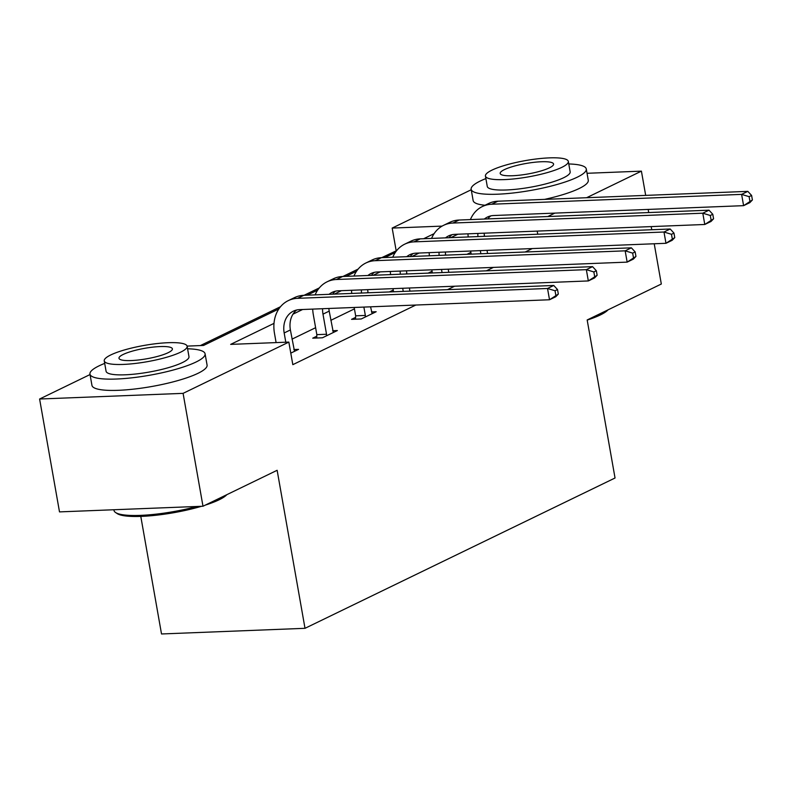 <?xml version="1.0" encoding="UTF-8"?>
<svg xmlns="http://www.w3.org/2000/svg" width="792" height="792" viewBox="0 0 792 792"><rect width="100%" height="100%" fill="white"/><g stroke="black" fill="none" stroke-linecap="round" stroke-linejoin="round"><path stroke-width="1.19" d="M140.788 516.394L161.519 633.966L305.009 628.313L615.038 478.002L587.169 319.968L661.32 284.021L654.222 243.768M305.009 628.313L277.141 470.29L202.99 506.237L59.499 511.889L39.6 399.019L90.041 374.557M396.653 250.628L381.685 257.667M358.142 269.082L342.867 276.487M319.334 287.902L304.059 295.307M280.517 306.722L200.366 345.579M396.158 250.648L392.179 228.076L471.24 189.743M274.002 323.374L230.67 344.381L288.842 342.094L292.822 364.667L415.81 305.039M447.539 289.644L454.618 286.219M486.357 270.824L493.436 267.399M525.175 252.005L532.254 248.579M470.874 252.42L467.003 254.301M432.066 271.24L428.185 273.121M393.248 290.06L389.377 291.941M354.43 308.88L330.828 320.324M315.612 327.7L292.01 339.144M290.783 353.133L298.544 349.371L293.852 349.549M316.77 336.214L312.731 338.164L322.433 337.788L337.362 330.551L332.66 330.729M355.588 317.394L351.549 319.344L361.241 318.968L376.17 311.731L371.478 311.909M202.99 506.237L183.091 393.357L39.6 399.019M651.747 229.73L651.192 226.601M648.717 212.563L648.163 209.425M645.688 195.386L641.411 171.141L586.605 197.723M587.04 173.29L641.411 171.141M554.865 213.107L547.787 216.543M537.748 234.224L537.194 231.096M288.842 342.094L183.091 393.357M457.885 234.224L450.806 237.65M419.067 253.044L411.988 256.469M380.249 271.854L373.171 275.289M341.431 290.674L334.353 294.109M302.623 309.494L292.99 314.167M442.114 226.106L392.179 228.076M187.1 346.104L203.524 345.451L278.863 308.93M307.207 295.178L317.671 290.11M346.025 276.358L356.489 271.29M384.843 257.539L395.307 252.47M423.661 238.719L434.125 233.65M294.505 351.321L290.387 329.937A23.384 18.85 64.1 0 1 296.644 310.009M285.803 342.213L284.17 332.957A23.384 18.85 64.1 0 1 293.357 311.157A23.384 18.85 64.1 0 1 299.584 309.623L549.519 299.762L547.529 288.476L297.584 298.327A35.066 28.284 -115.9 0 0 288.258 300.633A35.066 28.284 -115.9 0 0 274.478 333.343L276.101 342.589M558.32 294.07L555.746 296.752L549.519 299.762L558.32 294.07L557.528 289.555L555.034 290.763L555.836 295.277M555.034 290.763L547.529 288.476L553.757 285.466L303.811 295.317A35.066 28.284 -115.9 0 0 294.485 297.624L288.258 300.633M553.757 285.466L557.528 289.555M226.809 494.693A57.044 11.217 170 0 1 219.117 499.792A57.044 11.217 170 0 1 205.276 505.128M201.475 506.296A57.044 11.217 170 0 1 117.157 513.572L115.573 512.513A58.45 11.494 -10 0 0 196.921 506.474M113.88 509.751L114.008 510.454A58.45 11.494 -10 0 0 115.573 512.513M213.018 501.376A58.45 11.494 -10 0 0 220.037 498.386A58.45 11.494 -10 0 0 225.195 495.475M104.692 363.399A58.45 11.494 -10 0 0 99.049 365.855A58.45 11.494 -10 0 0 89.961 374.091A58.45 11.494 -10 0 0 132.274 377.774A58.45 11.494 -10 0 0 196 362.033A58.45 11.494 -10 0 0 205.088 353.796A58.45 11.494 -10 0 0 187.585 348.787M89.961 374.091L91.951 385.387A58.45 11.494 -10 0 0 134.264 389.06A58.45 11.494 -10 0 0 197.99 373.319A58.45 11.494 -10 0 0 207.078 365.082L205.088 353.796M187.14 346.252L188.971 356.638A42.085 8.276 170 0 1 182.427 362.568A42.085 8.276 170 0 1 136.551 373.903A42.085 8.276 170 0 1 106.079 371.25L104.247 360.865A42.085 8.276 -10 0 0 134.719 363.518A42.085 8.276 -10 0 0 180.596 352.183A42.085 8.276 -10 0 0 187.14 346.252A42.085 8.276 -10 0 0 156.667 343.609A42.085 8.276 -10 0 0 110.791 354.935A42.085 8.276 -10 0 0 104.247 360.865M168.181 352.678A27.116 5.336 -10 0 0 172.399 348.856A27.116 5.336 -10 0 0 152.767 347.143A27.116 5.336 -10 0 0 123.196 354.45A27.116 5.336 -10 0 0 118.988 358.271A27.116 5.336 -10 0 0 138.62 359.974A27.116 5.336 -10 0 0 168.181 352.678M607.999 309.87A57.044 11.217 170 0 1 600.306 314.968A57.044 11.217 170 0 1 587.189 320.077M594.208 316.562A58.45 11.494 -10 0 0 601.237 313.573A58.45 11.494 -10 0 0 606.385 310.652M485.882 178.586A58.45 11.494 -10 0 0 480.239 181.041A58.45 11.494 -10 0 0 471.151 189.278A58.45 11.494 -10 0 0 513.473 192.951A58.45 11.494 -10 0 0 577.19 177.22A58.45 11.494 -10 0 0 586.278 168.973A58.45 11.494 -10 0 0 568.775 163.964M471.151 189.278L473.141 200.564A58.45 11.494 -10 0 0 485.001 205.247M544.619 199.376A58.45 11.494 -10 0 0 579.18 188.506A58.45 11.494 -10 0 0 588.268 180.269L586.278 168.973M568.329 161.439L570.161 171.824A42.085 8.276 170 0 1 563.617 177.755A42.085 8.276 170 0 1 517.74 189.08A42.085 8.276 170 0 1 487.268 186.437L485.437 176.052A42.085 8.276 -10 0 0 515.909 178.695A42.085 8.276 -10 0 0 561.785 167.369A42.085 8.276 -10 0 0 568.329 161.439A42.085 8.276 -10 0 0 537.857 158.786A42.085 8.276 -10 0 0 491.981 170.122A42.085 8.276 -10 0 0 485.437 176.052M549.381 167.855A27.116 5.336 -10 0 0 553.588 164.033A27.116 5.336 -10 0 0 533.957 162.33A27.116 5.336 -10 0 0 504.395 169.627A27.116 5.336 -10 0 0 500.178 173.448A27.116 5.336 -10 0 0 519.809 175.161A27.116 5.336 -10 0 0 549.381 167.855M333.323 332.501L329.205 311.117A23.384 18.85 64.1 0 1 328.868 308.464M316.701 338.016L316.84 334.64L326.532 334.254L322.988 314.137A23.384 18.85 64.1 0 1 322.591 308.712M326.532 334.254L326.462 335.828M312.711 309.098A35.066 28.284 -115.9 0 0 313.286 314.523L316.84 334.64M329.096 294.317A23.384 18.85 64.1 0 1 332.175 292.337A23.384 18.85 64.1 0 1 338.392 290.803L588.337 280.942L586.347 269.656L336.402 279.507A35.066 28.284 -115.9 0 0 327.076 281.813A35.066 28.284 -115.9 0 0 315.137 294.872M332.6 294.178A23.384 18.85 64.1 0 1 335.462 291.189M597.138 275.25L594.554 277.933L588.337 280.942L597.138 275.25L596.336 270.735L593.851 271.943L594.644 276.457M593.851 271.943L586.347 269.656L592.564 266.647L342.629 276.497A35.066 28.284 -115.9 0 0 333.293 278.804L327.076 281.813M592.564 266.647L596.336 270.735M372.131 313.682L370.577 306.821M368.102 292.783L368.023 292.298A23.384 18.85 64.1 0 1 367.686 289.644M355.509 319.196L355.657 315.82L365.35 315.434L363.875 307.088M365.35 315.434L365.28 317.008M354.182 307.464L355.657 315.82M361.498 293.04A23.384 18.85 64.1 0 1 361.409 289.892M367.914 275.497A23.384 18.85 64.1 0 1 370.993 273.517A23.384 18.85 64.1 0 1 377.21 271.983L627.155 262.122L625.165 250.836L375.22 260.687A35.066 28.284 -115.9 0 0 365.894 262.993A35.066 28.284 -115.9 0 0 353.955 276.052M371.418 275.359A23.384 18.85 64.1 0 1 374.279 272.369M635.956 256.43L633.372 259.113L627.155 262.122L635.956 256.43L635.154 251.915L632.669 253.123L633.461 257.638M632.669 253.123L625.165 250.836L631.382 247.827L381.437 257.677A35.066 28.284 -115.9 0 0 372.111 259.984L365.894 262.993M351.529 290.278A35.066 28.284 -115.9 0 0 351.767 293.426M631.382 247.827L635.154 251.915M409.949 291.129L409.395 288.001M406.92 273.963L406.84 273.488A23.384 18.85 64.1 0 1 406.504 270.824M403.247 291.397L402.692 288.268M393 288.644L393.545 291.773M400.316 274.22A23.384 18.85 64.1 0 1 400.227 271.072M406.732 256.677A23.384 18.85 64.1 0 1 409.81 254.697A23.384 18.85 64.1 0 1 416.028 253.163L665.973 243.302L663.983 232.016L414.038 241.867A35.066 28.284 -115.9 0 0 404.712 244.174A35.066 28.284 -115.9 0 0 392.763 257.232M410.226 256.539A23.384 18.85 64.1 0 1 413.087 253.549M674.764 237.61L672.19 240.293L665.973 243.302L674.764 237.61L673.972 233.095L671.487 234.303L672.279 238.818M671.487 234.303L663.983 232.016L670.2 229.007L420.255 238.857A35.066 28.284 -115.9 0 0 410.929 241.164L404.712 244.174M390.337 271.458A35.066 28.284 -115.9 0 0 390.585 274.606M670.2 229.007L673.972 233.095M448.767 272.309L448.213 269.181M445.738 255.143L445.658 254.668A23.384 18.85 64.1 0 1 445.322 252.005M442.055 272.577L441.51 269.448M431.808 269.825L432.363 272.953M439.134 255.4A23.384 18.85 64.1 0 1 439.045 252.252M445.54 237.857A23.384 18.85 64.1 0 1 448.628 235.877A23.384 18.85 64.1 0 1 454.846 234.343L704.781 224.482L702.791 213.196L452.856 223.047A35.066 28.284 -115.9 0 0 443.52 225.354A35.066 28.284 -115.9 0 0 431.581 238.412M449.044 237.719A23.384 18.85 64.1 0 1 451.905 234.729M713.582 218.79L711.008 221.473L704.781 224.482L713.582 218.79L712.79 214.276L710.295 215.483L711.097 219.998M710.295 215.483L702.791 213.196L709.018 210.187L459.073 220.037A35.066 28.284 -115.9 0 0 449.747 222.344L443.52 225.354M429.155 252.638A35.066 28.284 -115.9 0 0 429.403 255.786M709.018 210.187L712.79 214.276M487.585 253.49L487.03 250.361M484.555 236.323L484.466 235.848A23.384 18.85 64.1 0 1 484.14 233.185M480.873 253.757L480.328 250.628M470.626 251.005L471.181 254.133M477.942 236.58A23.384 18.85 64.1 0 1 477.863 233.432M484.358 219.037A23.384 18.85 64.1 0 1 487.436 217.058A23.384 18.85 64.1 0 1 493.663 215.523L743.599 205.663L741.609 194.377L491.664 204.237A35.066 28.284 -115.9 0 0 482.338 206.544A35.066 28.284 -115.9 0 0 470.398 219.592M487.862 218.899A23.384 18.85 64.1 0 1 490.723 215.909M752.4 199.97L749.826 202.653L743.599 205.663L752.4 199.97L751.608 195.456L749.113 196.663L749.915 201.178M749.113 196.663L741.609 194.377L747.836 191.367L497.891 201.218A35.066 28.284 -115.9 0 0 488.565 203.524L482.338 206.544M467.973 233.818A35.066 28.284 -115.9 0 0 468.22 236.966M747.836 191.367L751.608 195.456M284.17 332.957L290.387 329.937M297.584 298.327L303.811 295.317M322.988 314.137L329.205 311.117M336.402 279.507L342.629 276.497M366.943 292.822L368.023 292.298M375.22 260.687L381.437 257.677M405.761 274.002L406.84 273.488M414.038 241.867L420.255 238.857M444.569 255.182L445.658 254.668M452.856 223.047L459.073 220.037M483.387 236.363L484.466 235.848M491.664 204.237L497.891 201.218"/></g></svg>
